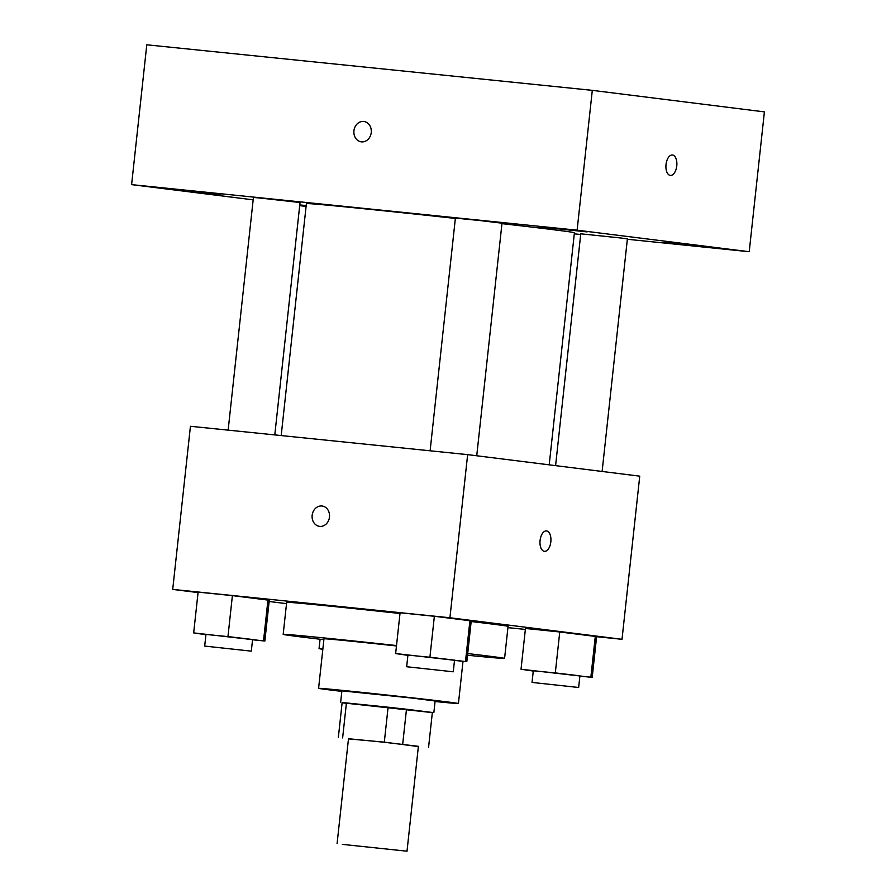 <?xml version="1.0" encoding="UTF-8"?>
<svg xmlns="http://www.w3.org/2000/svg" width="896" height="896" viewBox="0 0 896 896"><rect width="100%" height="100%" fill="white"/><g stroke="black" fill="none" stroke-linecap="round" stroke-linejoin="round"><path stroke-width="1.34" d="M342.35 844.368L407.008 851.2L342.35 844.368M337.086 843.606L348.488 738.73L383.477 742.179L418.398 746.323L407.008 851.2M418.376 746.558L384.306 742.157L348.466 738.886M384.306 742.157L388.102 707.202L346.427 702.946L342.63 737.901M346.427 702.946L342.126 702.666L338.33 737.621M388.102 707.202L406.482 709.24L402.685 744.206M428.557 747.443L432.354 712.488L406.482 709.24M432.342 712.589L342.115 702.789M340.626 702.509L341.891 690.861L411.186 697.962L435.12 700.986L433.854 712.634M435.064 701.512A70.325 0.717 -173.8 0 0 458.427 703.517A70.325 0.717 -173.8 0 0 422.52 698.992A70.325 0.717 -173.8 0 0 351.624 691.309A70.325 0.717 -173.8 0 0 318.584 688.33A70.325 0.717 -173.8 0 0 341.835 691.387M396.469 645.96A70.325 0.717 -173.8 0 0 357.011 641.782A70.325 0.717 -173.8 0 0 323.971 638.803L318.584 688.33M396.514 645.546A111.35 1.131 -173.8 0 0 335.496 639.094A111.35 1.131 -173.8 0 0 283.181 634.368A111.35 1.131 -173.8 0 0 323.87 639.677M467.51 655.245A111.35 1.131 -173.8 0 0 504.582 658.426A111.35 1.131 -173.8 0 0 467.701 653.565M283.181 634.368L286.664 602.325A111.35 1.131 6.2 0 1 338.979 607.051A111.35 1.131 6.2 0 1 399.997 613.502M471.173 621.522A111.35 1.131 6.2 0 1 508.066 626.382L504.582 658.426M454.507 660.419L466.816 661.674L471.24 620.894L434.37 616.28L400.075 612.774L395.64 653.554L407.893 655.357M579.891 676.11L592.2 677.376L596.624 636.586L559.754 631.971L525.459 628.466L521.024 669.245L533.277 671.059M596.613 636.698L622.014 639.296L449.926 617.758L172.715 589.411L198.061 592.581M269.147 601.485L286.518 603.658M507.931 627.637L525.347 629.418M252.538 639.766L264.846 641.032L269.282 600.242L232.4 595.627L198.106 592.122L193.67 632.901L205.923 634.715M622.014 639.296L639.744 476.168L467.645 454.63L190.434 426.283L172.715 589.411M467.645 454.63L449.926 617.758M319.547 526.366A10.259 8.702 97.1 0 1 312.155 515.312A10.259 8.702 97.1 0 1 322.09 506.016A10.259 8.702 97.1 0 1 329.459 517.272A10.259 8.702 97.1 0 1 319.536 526.366A10.259 8.702 97.1 0 1 312.155 515.312A10.259 8.702 97.1 0 1 322.09 506.016M544.354 551.331A10.259 5.421 -84.2 0 1 540.075 540.523A10.259 5.421 -84.2 0 1 546.504 530.936A10.259 5.421 -84.2 0 1 550.85 541.688A10.259 5.421 -84.2 0 1 544.421 551.342A10.259 5.421 -84.2 0 1 544.354 551.331M546.504 530.936A10.259 5.421 -84.2 0 1 550.85 541.688A10.259 5.421 -84.2 0 1 544.421 551.342M281.198 435.557L306.398 203.616A134.792 1.366 6.2 0 1 455.358 218.434M501.95 223.642A134.792 1.366 6.2 0 1 574.414 232.736L549.203 464.834M430.114 450.789L455.392 218.12L478.722 220.416L502.006 223.182L476.739 455.762M228.144 430.136L253.422 197.467L260.266 198.05L300.037 202.53L274.792 434.907M555.587 465.629L580.776 233.811L620.581 237.966L627.39 238.874L602.123 471.453M627.346 239.266L749.213 251.72L577.114 230.182L131.6 184.632L253.165 199.842M299.701 205.666L306.096 206.416M574.291 233.834L580.698 234.494M538.574 226.778L587.115 231.907L538.574 226.778M172.267 189.325L220.797 194.454L172.267 189.325M299.734 205.274L306.13 206.024M306.186 205.565L299.779 204.926M663.958 242.469L712.499 247.598L663.958 242.469M749.213 251.72L764.4 111.888L592.301 90.35L577.114 230.182M670.286 175.403A10.259 5.421 -84.2 0 1 666.008 164.595A10.259 5.421 -84.2 0 1 672.437 155.008A10.259 5.421 -84.2 0 1 676.782 165.76A10.259 5.421 -84.2 0 1 670.342 175.414A10.259 5.421 -84.2 0 1 670.286 175.403M592.301 90.35L146.787 44.8L131.6 184.632M361.312 141.848A10.259 8.702 97.1 0 1 353.942 130.682A10.259 8.702 97.1 0 1 363.698 121.475A10.259 8.702 97.1 0 1 363.866 121.486A10.259 8.702 97.1 0 1 371.224 132.742A10.259 8.702 97.1 0 1 361.312 141.837A10.259 8.702 97.1 0 1 353.931 130.682A10.259 8.702 97.1 0 1 363.698 121.464A10.259 8.702 97.1 0 1 363.866 121.486M672.426 155.008A10.259 5.421 -84.2 0 1 676.771 165.76A10.259 5.421 -84.2 0 1 670.342 175.414M322.862 648.984L319.054 648.603L322.818 649.432M320.074 639.229L319.054 648.603M592.2 677.376L521.024 669.245M532.034 682.427L533.299 670.779L556.64 673.075L579.914 675.842L578.648 687.49L532.034 682.427L578.648 687.49M596.624 636.586L595.336 636.037L590.901 676.816M595.336 636.037L559.754 631.971L555.318 672.75M559.754 631.971L525.459 628.466M264.846 641.032L193.67 632.901M204.691 646.083L205.957 634.435L229.286 636.731L252.571 639.498L251.306 651.146L204.691 646.083L251.306 651.146M269.282 600.242L267.982 599.693L263.558 640.472M267.982 599.693L232.4 595.627L227.976 636.418M232.4 595.627L198.106 592.122M466.816 661.674L395.64 653.554M406.661 666.736L407.926 655.088L431.256 657.384L454.53 660.15L453.264 671.798L406.661 666.736L453.264 671.798M471.24 620.894L469.952 620.346L465.528 661.125M469.952 620.346L434.37 616.28L429.934 657.059M434.37 616.28L400.075 612.774M463.008 661.293L458.427 703.517"/></g></svg>
